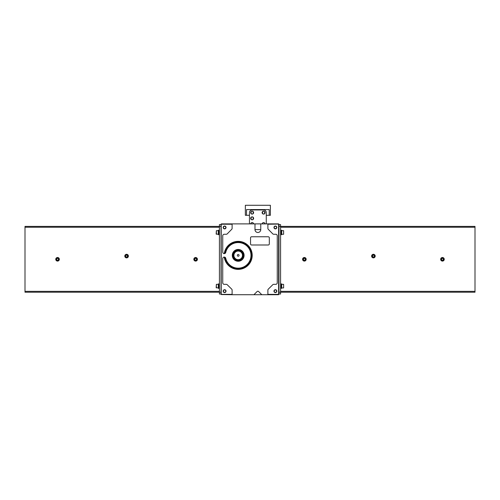 <?xml version="1.0" encoding="UTF-8"?>
<svg xmlns="http://www.w3.org/2000/svg" width="500" height="500" viewBox="0 0 500 500"><rect width="100%" height="100%" fill="white"/><g stroke="black" fill="none" stroke-linecap="round" stroke-linejoin="round"><path stroke-width="0.75" d="M250.675 223.888A1.481 1.481 0 0 1 253.619 223.888M250.75 223.888A1.406 1.406 0 0 1 253.538 223.888M262.125 223.888A1.481 1.481 0 0 1 265.062 223.888M262.2 223.888A1.406 1.406 0 0 1 264.988 223.888M262.556 211.731A1.369 1.369 0 0 1 264.631 211.731L264.631 213.506A1.369 1.369 0 0 1 262.556 213.506L262.556 211.731L262.169 212.619L262.556 213.506M262.113 212.619A1.481 1.481 0 0 1 264.331 211.337A1.481 1.481 0 0 1 264.331 213.9A1.481 1.481 0 0 1 262.113 212.619M264.631 213.506L264.631 211.731M251.106 211.731A1.369 1.369 0 0 1 253.181 211.731L253.181 213.506A1.369 1.369 0 0 1 251.106 213.506L251.106 211.731L250.719 212.619L251.106 213.506M250.662 212.619A1.481 1.481 0 0 1 252.887 211.337A1.481 1.481 0 0 1 252.887 213.9A1.481 1.481 0 0 1 250.662 212.619M253.181 213.506L253.181 211.731M251.106 217.456A1.369 1.369 0 0 1 253.181 217.456L253.181 219.231A1.369 1.369 0 0 1 251.106 219.231L251.106 217.456L250.719 218.344L251.106 219.231M250.662 218.344A1.481 1.481 0 0 1 252.887 217.062A1.481 1.481 0 0 1 252.887 219.625A1.481 1.481 0 0 1 250.662 218.344M253.181 219.231L253.181 217.456M269.231 215.3L269.231 209.581L246.506 209.581L246.506 215.3L245.35 215.3L245.35 205.287L270.387 205.287L270.387 215.3L266.275 215.3M266.275 223.888L266.275 212.625A2.681 2.681 0 0 0 263.594 209.944L252.144 209.944A2.681 2.681 0 0 0 249.462 212.625L249.462 223.888M249.462 215.3L246.506 215.3M281.156 283.944L281.694 283.944L281.694 286.262L281.156 286.169L281.694 286.262L281.694 288.312L281.156 288.312M281.694 286.087L281.156 285.994L281.694 286.087M281.156 230.287L281.694 230.287L281.694 232.606L281.156 232.512L281.694 232.606L281.694 234.656L281.156 234.656M281.694 232.431L281.156 232.338L281.694 232.431M475 226.394L280.581 226.394L280.581 292.213L475 292.213L475 226.394L280.581 226.394L280.581 224.6L278.975 224.6L278.975 294L280.581 294L280.581 292.213L278.975 292.213L278.619 294.713L267.887 294.713L267.887 290.081A1.325 1.325 0 0 1 268.281 289.156L272.781 284.719A1.325 1.325 0 0 1 273.712 284.337L275.738 284.337A1.519 1.519 0 0 0 277.262 282.819L277.262 235.781A1.519 1.519 0 0 0 275.738 234.262L273.712 234.262A1.325 1.325 0 0 1 272.769 233.863L268.269 229.294A1.325 1.325 0 0 1 267.887 228.412L267.887 223.888L221.381 223.888L221.025 224.244L221.025 294L219.419 294L219.419 292.213L221.025 292.213L221.206 294.538L221.206 224.069M280.581 230.238L281.156 230.238L281.156 234.706L280.581 234.706M281.694 230.681L283.625 230.681L283.625 234.262L281.694 234.262M283.625 230.681L283.625 234.262M280.581 283.894L281.156 283.894L281.156 288.363L280.581 288.363M281.694 284.337L283.625 284.337L283.625 287.919L281.694 287.919M283.625 284.337L283.625 287.919M302.8 259.3A1.575 1.575 0 0 1 305.156 257.938A1.575 1.575 0 0 1 305.156 260.663A1.575 1.575 0 0 1 302.8 259.3M304.375 258.269L303.475 258.781L303.475 259.819L304.375 260.331L305.269 259.819L305.269 258.781L304.375 258.269M302.581 259.3A1.787 1.787 0 0 1 305.269 257.75A1.787 1.787 0 0 1 305.269 260.85A1.787 1.787 0 0 1 302.581 259.3M440.875 259.3A1.575 1.575 0 0 1 443.237 257.938A1.575 1.575 0 0 1 443.237 260.663A1.575 1.575 0 0 1 440.875 259.3M442.45 258.269L441.556 258.781L441.556 259.819L442.45 260.331L443.344 259.819L443.344 258.781L442.45 258.269M440.662 259.3A1.787 1.787 0 0 1 443.344 257.75A1.787 1.787 0 0 1 443.344 260.85A1.787 1.787 0 0 1 440.662 259.3A1.787 1.787 0 0 0 442.45 261.087A1.787 1.787 0 0 0 444.237 259.3A1.787 1.787 0 0 0 442.45 257.512A1.787 1.787 0 0 0 440.662 259.3M371.838 256.081A1.575 1.575 0 0 1 374.2 254.719A1.575 1.575 0 0 1 374.2 257.444A1.575 1.575 0 0 1 371.838 256.081M373.413 255.05L372.519 255.562L372.519 256.6L373.413 257.113L374.306 256.6L374.306 255.562L373.413 255.05M371.619 256.081A1.787 1.787 0 0 1 374.306 254.531A1.787 1.787 0 0 1 374.306 257.631A1.787 1.787 0 0 1 371.619 256.081M218.844 283.944L218.306 283.944L218.306 288.312L218.844 288.312M218.306 286.262L218.844 286.169L218.306 286.262M218.844 285.994L218.306 286.087L218.844 285.994M218.844 230.287L218.306 230.287L218.306 234.656L218.844 234.656M218.306 232.606L218.844 232.512L218.306 232.606M218.844 232.338L218.306 232.431L218.844 232.338M25 291.35L25 226.394L219.419 226.394L219.419 224.6L221.025 224.6L221.025 226.394L219.419 226.394L219.419 292.213L25 292.213L25 291.35L219.419 291.35M25 226.394L219.419 226.394M216.375 234.262L216.375 230.681L216.163 234.044L218.306 234.262M219.419 230.238L218.844 230.238L218.844 234.706L219.419 234.706M216.375 287.919L216.375 284.337L216.163 287.7L218.306 287.919M219.419 283.894L218.844 283.894L218.844 288.363L219.419 288.363M197.419 259.3A1.787 1.787 0 0 0 194.731 257.75A1.787 1.787 0 0 0 194.731 260.85A1.787 1.787 0 0 0 197.419 259.3A1.787 1.787 0 0 1 195.625 261.087A1.787 1.787 0 0 1 193.837 259.3A1.787 1.787 0 0 1 195.625 257.512A1.787 1.787 0 0 1 197.419 259.3A1.787 1.787 0 0 1 195.625 261.087A1.787 1.787 0 0 1 193.837 259.3A1.787 1.787 0 0 1 195.625 257.512A1.787 1.787 0 0 1 197.419 259.3M197.2 259.3A1.575 1.575 0 0 0 194.844 257.938A1.575 1.575 0 0 0 194.844 260.663A1.575 1.575 0 0 0 197.2 259.3M196.525 258.781L196.525 259.819L195.625 260.331L194.731 259.819L194.731 258.781L195.625 258.269L196.525 258.781M59.337 259.3A1.787 1.787 0 0 0 56.656 257.75A1.787 1.787 0 0 0 56.656 260.85A1.787 1.787 0 0 0 59.337 259.3M59.125 259.3A1.575 1.575 0 0 0 56.762 257.938A1.575 1.575 0 0 0 56.762 260.663A1.575 1.575 0 0 0 59.125 259.3M58.444 258.781L58.444 259.819L57.55 260.331L56.656 259.819L56.656 258.781L57.55 258.269L58.444 258.781M128.381 256.081A1.787 1.787 0 0 0 125.694 254.531A1.787 1.787 0 0 0 125.694 257.631A1.787 1.787 0 0 0 128.381 256.081M128.162 256.081A1.575 1.575 0 0 0 125.8 254.719A1.575 1.575 0 0 0 125.8 257.444A1.575 1.575 0 0 0 128.162 256.081M127.481 255.562L127.481 256.6L126.587 257.113L125.694 256.6L125.694 255.562L126.587 255.05L127.481 255.562M280.581 226.394L278.975 226.394L278.619 223.888L267.887 223.888M233.725 255.369A4.469 4.469 0 0 1 240.431 251.494A4.469 4.469 0 0 1 240.431 259.237A4.469 4.469 0 0 1 233.725 255.369M257.113 291.531L253.925 294.713L261.812 294.713L258.625 291.531A1.075 1.075 0 0 0 257.113 291.531M261.812 294.713L267.887 294.713M254.988 223.888L254.988 229.613A2.881 2.881 0 0 0 257.869 232.494A2.881 2.881 0 0 0 260.756 229.613L260.756 223.888M225.1 257.35L225.044 257.319A13.3 13.3 0 0 0 245.4 266.544A13.3 13.3 0 0 0 245.4 244.188A13.3 13.3 0 0 0 225.044 253.419L225.1 253.381A13.244 13.244 0 0 1 245.387 244.244A13.244 13.244 0 0 1 245.387 266.488A13.244 13.244 0 0 1 225.1 257.35L225.725 258.25A1.512 1.512 0 0 0 222.738 258.619L222.738 282.819A1.519 1.519 0 0 0 224.262 284.337L226.287 284.337A1.325 1.325 0 0 1 227.219 284.719L231.719 289.156A1.325 1.325 0 0 1 232.113 290.081L232.113 294.713L253.925 294.713M251.612 236.762A1.075 1.075 0 0 0 250.538 237.838L250.538 243.919A1.075 1.075 0 0 0 251.612 244.994L268.244 244.994A1.075 1.075 0 0 0 269.319 243.919L269.319 237.838A1.075 1.075 0 0 0 268.244 236.762L251.612 236.762M232.113 223.888L232.113 228.412A1.325 1.325 0 0 1 231.731 229.294L227.231 233.863A1.325 1.325 0 0 1 226.287 234.262L224.262 234.262A1.519 1.519 0 0 0 222.738 235.781L222.738 252.144A1.512 1.512 0 0 0 225.719 252.481A1.512 1.512 0 0 0 225.763 252.125L225.763 252.306A12.806 12.806 0 0 1 245.469 244.831A12.806 12.806 0 0 1 245.469 265.9A12.806 12.806 0 0 1 225.763 258.425L225.763 258.606A1.512 1.512 0 0 0 225.725 258.275L225.763 258.606M225.725 252.456L225.763 252.125M232.113 294.713L221.206 294.538M278.794 224.069L267.887 224.244M278.619 224.244L278.619 294.356L267.887 294.356M273.969 291.137A1.431 1.431 0 0 1 276.112 289.9A1.431 1.431 0 0 1 276.112 292.375A1.431 1.431 0 0 1 273.969 291.137M273.969 227.463A1.431 1.431 0 0 1 276.112 226.225A1.431 1.431 0 0 1 276.112 228.706A1.431 1.431 0 0 1 273.969 227.463M232.113 224.244L221.381 224.244M232.113 294.356L221.381 294.356M232.294 255.369A5.9 5.9 0 0 1 241.144 250.256A5.9 5.9 0 0 1 241.144 260.475A5.9 5.9 0 0 1 232.294 255.369M223.169 291.137A1.431 1.431 0 0 1 225.319 289.9A1.431 1.431 0 0 1 225.319 292.375A1.431 1.431 0 0 1 223.169 291.137M223.169 227.463A1.431 1.431 0 0 1 225.319 226.225A1.431 1.431 0 0 1 225.319 228.706A1.431 1.431 0 0 1 223.169 227.463M223.412 291.137A1.188 1.188 0 0 1 225.2 290.106A1.188 1.188 0 0 1 225.2 292.169A1.188 1.188 0 0 1 223.412 291.137M223.412 227.463A1.188 1.188 0 0 1 225.2 226.438A1.188 1.188 0 0 1 225.2 228.494A1.188 1.188 0 0 1 223.412 227.463M274.206 227.463A1.188 1.188 0 0 1 275.994 226.438A1.188 1.188 0 0 1 275.994 228.494A1.188 1.188 0 0 1 274.206 227.463M274.206 291.137A1.188 1.188 0 0 1 275.994 290.106A1.188 1.188 0 0 1 275.994 292.169A1.188 1.188 0 0 1 274.206 291.137M232.475 255.369A5.725 5.725 0 0 1 241.056 250.406A5.725 5.725 0 0 1 241.056 260.325A5.725 5.725 0 0 1 232.475 255.369M233.9 255.369A4.294 4.294 0 0 1 240.344 251.65A4.294 4.294 0 0 1 240.344 259.081A4.294 4.294 0 0 1 233.9 255.369M237.319 255.369A0.881 0.881 0 0 1 238.637 254.606A0.881 0.881 0 0 1 238.637 256.125A0.881 0.881 0 0 1 237.319 255.369M233.188 255.369A5.006 5.006 0 0 1 240.7 251.031A5.006 5.006 0 0 1 240.7 259.7A5.006 5.006 0 0 1 233.188 255.369M232.831 255.369A5.369 5.369 0 0 1 240.881 250.719A5.369 5.369 0 0 1 240.881 260.012A5.369 5.369 0 0 1 232.831 255.369M475 227.25L280.581 227.25M475 291.35L280.581 291.35M25 227.25L219.419 227.25M224.288 257.094A14.013 14.013 0 0 0 245.694 267.2A14.013 14.013 0 0 0 245.694 243.531A14.013 14.013 0 0 0 224.288 253.637M225.2 253.306A13.156 13.156 0 0 1 245.362 244.331A13.156 13.156 0 0 1 245.362 266.4A13.156 13.156 0 0 1 225.2 257.425M254.988 229.613L260.756 229.613M233.544 255.369A4.65 4.65 0 0 1 240.519 251.337A4.65 4.65 0 0 1 240.519 259.394A4.65 4.65 0 0 1 233.544 255.369M216.375 230.681L218.306 230.681M216.375 284.337L218.306 284.337"/></g></svg>
